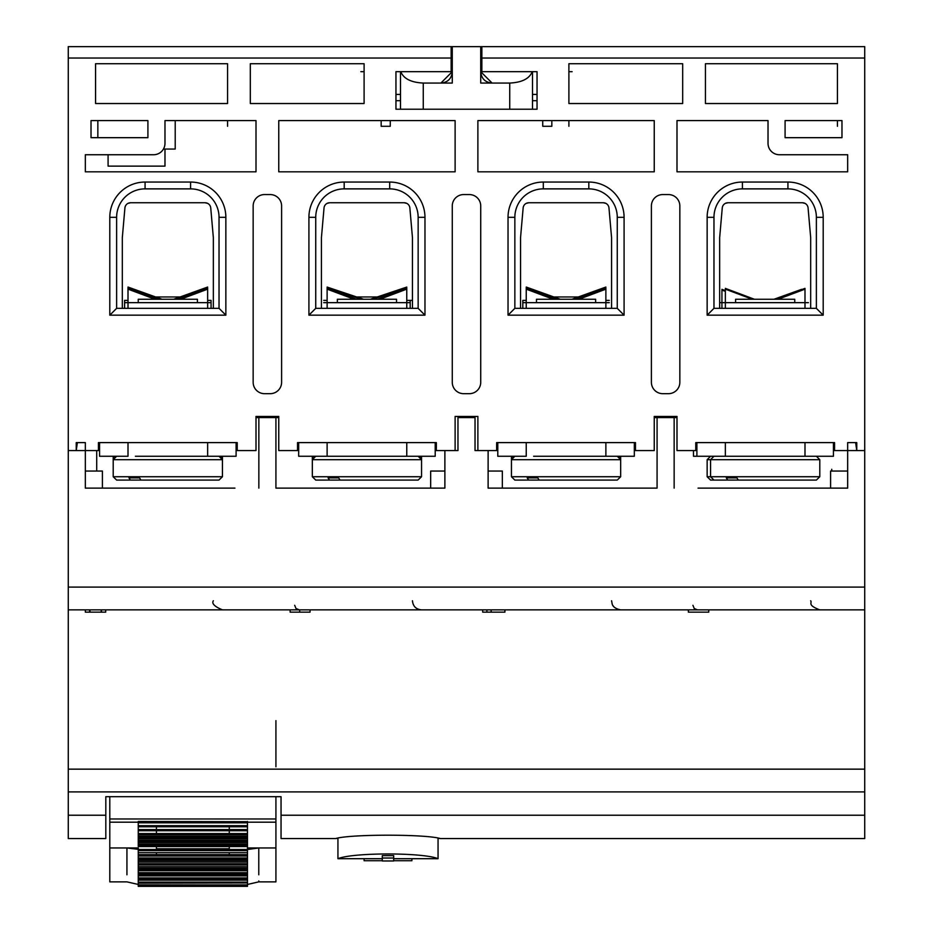 <?xml version="1.0" encoding="UTF-8"?>
<svg xmlns="http://www.w3.org/2000/svg" width="933" height="933" viewBox="0 0 933 933"><rect width="100%" height="100%" fill="white"/><g stroke="black" fill="none" stroke-linecap="round" stroke-linejoin="round"><path stroke-width="1.4" d="M651.397 382.297L651.397 205.948A11.383 11.383 0 0 1 662.768 194.565L668.46 194.565A11.383 11.383 0 0 1 679.842 205.948L679.842 382.297A11.383 11.383 0 0 1 668.46 393.679L662.768 393.679A11.383 11.383 0 0 1 651.397 382.297A11.383 11.383 0 0 0 662.768 393.679A11.383 11.383 0 0 1 651.397 382.297M452.272 382.297L452.272 205.948A11.383 11.383 0 0 1 463.654 194.565L469.346 194.565A11.383 11.383 0 0 1 480.728 205.948L480.728 382.297A11.383 11.383 0 0 1 469.346 393.679L463.654 393.679A11.383 11.383 0 0 1 452.272 382.297A11.383 11.383 0 0 0 463.654 393.679A11.383 11.383 0 0 1 452.272 382.297M435.21 442.604L435.21 456.26L298.677 456.26L298.677 442.604L297.534 442.604L436.352 442.604L435.21 442.604L436.352 442.604L436.352 450.569L435.21 450.569L455.117 450.569L455.117 416.433L477.883 416.433L455.117 416.433L477.883 416.433L477.883 450.569L497.79 450.569L496.648 450.569L497.79 450.569L496.648 450.569L496.648 442.604L635.466 442.604L634.323 442.604L635.466 442.604L635.466 450.569L654.243 450.569L654.243 416.433L676.996 416.433L654.243 416.433L676.996 416.433L676.996 450.569L695.773 450.569L695.773 442.604L834.58 442.604L833.437 442.604L834.58 442.604L834.58 450.569L847.665 450.569L847.665 442.604L856.762 442.604L855.631 442.604L856.762 442.604L856.762 450.569L864.728 450.569L864.728 838.557L440.329 838.557C425.821 834.09 350.202 834.079 335.658 838.557L337.933 838.254L337.933 858.698C352.662 852.389 423.325 852.389 438.055 858.698L438.055 838.254M537.046 71.678L537.046 109.231L537.046 71.678L532.498 71.678L532.498 109.231L537.046 109.231L509.733 109.231L509.733 83.06L480.728 83.06L480.728 46.65L864.728 46.65L864.728 450.569L847.665 450.569L847.665 488.122L698.047 488.122M481.86 71.678L481.86 46.65M381.165 120.602L381.165 126.293L390.262 126.293L390.262 120.602L455.117 120.602L455.117 171.812L278.757 171.812L278.757 120.602L381.165 120.602L278.757 120.602L278.757 171.812L278.757 120.602L455.117 120.602L455.117 171.812L278.757 171.812L455.117 171.812L455.117 120.602L390.262 120.602M95.574 63.712L227.559 63.712L95.574 63.712L95.574 103.54L227.559 103.54L227.559 63.712L227.559 103.54M250.312 63.712L364.103 63.712L250.312 63.712L250.312 103.54L364.103 103.54L364.103 63.712L364.103 103.54L347.029 103.54M395.954 71.678L395.954 109.231L400.502 109.231L395.954 109.231L400.502 109.231L400.502 71.678L395.954 71.678L395.954 109.231L509.733 109.231M68.272 46.65L451.14 46.65L451.14 58.033L68.272 58.033L68.272 46.65M451.14 71.678L451.14 58.033M480.728 382.297A11.383 11.383 0 0 1 469.346 393.679A11.383 11.383 0 0 0 480.728 382.297M469.346 194.565A11.383 11.383 0 0 1 480.728 205.948M452.272 205.948A11.383 11.383 0 0 1 463.654 194.565A11.383 11.383 0 0 0 452.272 205.948M264.54 393.679A11.383 11.383 0 0 1 253.158 382.297L253.158 205.948A11.383 11.383 0 0 1 264.54 194.565L270.232 194.565A11.383 11.383 0 0 1 281.603 205.948L281.603 382.297A11.383 11.383 0 0 1 270.232 393.679L264.54 393.679A11.383 11.383 0 0 1 253.158 382.297A11.383 11.383 0 0 0 264.54 393.679M281.603 382.297A11.383 11.383 0 0 1 270.232 393.679A11.383 11.383 0 0 0 281.603 382.297M679.842 382.297A11.383 11.383 0 0 1 668.46 393.679A11.383 11.383 0 0 0 679.842 382.297M668.46 194.565A11.383 11.383 0 0 1 679.842 205.948M651.397 205.948A11.383 11.383 0 0 1 662.768 194.565A11.383 11.383 0 0 0 651.397 205.948M551.835 120.602L654.243 120.602L654.243 171.812L477.883 171.812L477.883 120.602L542.738 120.602L542.738 126.293L551.835 126.293L551.835 120.602L654.243 120.602L654.243 171.812L477.883 171.812L477.883 120.602L542.738 120.602M779.393 154.738L847.665 154.738L779.393 154.738L847.665 154.738L847.665 171.812L676.996 171.812L676.996 120.602L768.022 120.602L768.022 143.367L768.022 120.602L676.996 120.602L768.022 120.602L768.022 143.367A11.383 11.383 0 0 0 779.393 154.738M847.665 154.738L847.665 171.812L676.996 171.812L676.996 120.602L676.996 171.812L847.665 171.812L847.665 154.738M207.651 442.604L207.651 456.26L236.096 456.26L236.096 442.604L237.227 442.604L98.42 442.604L99.563 442.604L98.42 442.604L98.42 450.569L85.335 450.569L85.335 442.604L76.238 442.604L77.369 442.604L76.238 442.604L76.238 450.569L68.272 450.569L68.272 587.102L864.728 587.102M278.757 416.433L256.004 416.433L278.757 416.433L256.004 416.433L278.757 416.433L278.757 450.569L297.534 450.569L297.534 442.604M256.004 120.602L256.004 171.812L85.335 171.812L85.335 154.738L108.088 154.738L85.335 154.738L85.335 171.812L85.335 154.738L153.607 154.738A11.383 11.383 0 0 0 164.978 143.367L164.978 120.602L256.004 120.602L256.004 171.812L85.335 171.812L256.004 171.812L256.004 120.602L175.217 120.602L256.004 120.602M785.085 137.676L785.085 120.602L785.085 137.676L841.974 137.676L785.085 137.676L785.085 120.602L841.974 120.602L841.974 137.676L841.974 120.602L841.974 137.676L785.085 137.676M785.085 120.602L841.974 120.602L785.085 120.602M97.848 137.676L91.026 137.676L97.848 137.676L97.848 120.602L91.026 120.602L91.026 137.676L91.026 120.602L97.848 120.602M68.272 58.033L68.272 450.569L85.335 450.569L85.335 488.122L234.953 488.122M451.14 46.65L452.272 46.65L452.272 83.06L423.267 83.06L423.267 109.231M657.077 103.54L568.897 103.54L568.897 63.712L682.688 63.712L568.897 63.712L568.897 103.54L682.688 103.54L682.688 63.712M705.441 63.712L837.426 63.712L705.441 63.712L705.441 103.54L837.426 103.54L837.426 63.712L837.426 103.54M108.088 154.738L108.088 166.121L164.978 166.121L164.978 149.047M163.462 149.047L175.217 149.047L175.217 120.602M253.158 205.948A11.383 11.383 0 0 1 264.54 194.565M270.232 194.565A11.383 11.383 0 0 1 281.603 205.948M477.883 171.812L654.243 171.812L654.243 120.602L477.883 120.602L477.883 171.812M837.426 126.293L837.426 120.602L837.426 126.293M227.559 126.293L227.559 120.602L227.559 126.293M816.375 308.345L816.375 217.319A28.445 28.445 0 0 0 787.93 188.874L742.423 188.874A28.445 28.445 0 0 0 713.967 217.319L713.967 308.345L816.375 308.345L823.198 315.167L707.144 315.167L713.967 308.345M707.144 315.167L707.144 217.319A35.267 35.267 0 0 1 742.423 182.052L787.93 182.052A35.267 35.267 0 0 1 823.198 217.319L823.198 315.167M676.996 416.433L654.243 416.433M605.879 442.604L605.879 456.26L634.323 456.26L634.323 442.604L635.466 442.604M543.298 188.874A28.445 28.445 0 0 0 514.853 217.319L514.853 308.345L617.261 308.345L617.261 217.319A28.445 28.445 0 0 0 588.816 188.874L543.298 188.874L543.298 182.052L588.816 182.052A35.267 35.267 0 0 1 624.084 217.319L624.084 315.167L508.03 315.167L514.853 308.345M617.261 308.345L624.084 315.167M508.03 315.167L508.03 217.319A35.267 35.267 0 0 1 543.298 182.052M418.147 308.345L418.147 217.319A28.445 28.445 0 0 0 389.702 188.874L344.184 188.874A28.445 28.445 0 0 0 315.739 217.319L315.739 308.345L418.147 308.345L424.97 315.167L308.916 315.167L315.739 308.345M308.916 315.167L308.916 217.319A35.267 35.267 0 0 1 344.184 182.052L389.702 182.052A35.267 35.267 0 0 1 424.97 217.319L424.97 315.167M256.004 416.433L256.004 450.569L237.227 450.569L237.227 442.604M145.07 188.874A28.445 28.445 0 0 0 116.625 217.319L116.625 308.345L219.033 308.345L219.033 217.319A28.445 28.445 0 0 0 190.577 188.874L145.07 188.874L145.07 182.052L190.577 182.052A35.267 35.267 0 0 1 225.856 217.319L225.856 315.167L109.802 315.167L116.625 308.345M219.033 308.345L225.856 315.167M109.802 315.167L109.802 217.319A35.267 35.267 0 0 1 145.07 182.052M147.915 120.602L147.915 137.676L91.026 137.676L91.026 120.602L147.915 120.602M568.897 103.54L585.971 103.54M568.897 120.602L568.897 126.293L568.897 120.602M847.665 442.604L855.631 442.604L856.762 450.569M491.155 612.141L486.886 612.141L486.886 609.867L486.886 612.141L491.155 612.141L491.155 609.867L491.155 612.141L504.905 612.141L504.905 609.867M482.688 609.867L482.688 612.141L486.886 612.141M85.335 442.604L77.369 442.604L76.238 450.569M830.592 488.122L830.592 471.048L847.665 471.048L847.665 456.26L847.665 488.122M444.878 471.048L430.661 471.048L430.661 488.122L275.923 488.122L444.878 488.122L444.878 450.569L457.963 450.569L457.963 417.576L475.037 417.576L475.037 450.569L475.037 428.947L475.037 450.569L488.122 450.569L488.122 488.122L633.192 488.122M430.661 488.122L299.808 488.122M102.408 488.122L102.408 471.048L85.335 471.048L85.335 456.26L85.335 467.643M438.358 838.289L440.329 838.557M864.728 791.907L68.272 791.907L68.272 838.557L105.814 838.557L105.814 796.689L105.814 809.552L105.814 796.689L281.043 796.689L281.043 838.557L335.658 838.557M68.272 791.907L68.272 769.154L864.728 769.154M864.728 609.867L68.272 609.867L68.272 769.154M488.122 471.048L502.339 471.048L502.339 488.122M258.849 417.576L258.849 488.122L258.849 417.576L278.757 417.576L256.004 417.576L278.757 417.576L275.923 417.576L275.923 488.122L444.878 488.122M275.923 417.576L275.923 488.122M488.122 488.122L657.077 488.122L657.077 417.576L657.077 488.122M654.243 417.576L676.996 417.576L654.243 417.576M674.151 417.576L674.151 488.122L674.151 417.576L676.996 417.576L657.077 417.576M68.272 609.867L68.272 587.102M98.42 450.569L99.563 450.569L98.42 450.569M85.335 471.048L85.335 488.122M708.753 609.867L708.753 612.141L688.367 612.141L688.367 609.867M290.14 609.867L290.14 612.141L299.691 612.141L299.691 609.867M299.691 612.141L310.048 612.141L310.048 609.867M101.242 609.867L101.242 612.141L85.335 612.141L90.011 612.141L90.011 609.867M105.721 609.867L105.721 612.141L101.452 612.141L101.452 609.867M89.813 612.141L89.813 609.867M89.603 612.141L89.603 609.867L89.603 612.141M85.335 612.141L85.335 609.867L85.335 612.141M833.437 450.569L834.58 450.569L833.437 450.569M96.717 456.26L96.717 471.048L96.717 456.26M96.717 450.569L96.717 471.048L96.717 450.569M96.717 471.048C96.717 444.318 96.717 444.318 96.717 471.048M229.273 826.79L229.273 829.612M229.273 830.743L229.273 833.566M229.273 836.19L229.273 837.519M229.273 840.143L229.273 841.473M229.273 849.496L229.273 846.558M229.273 845.426L229.273 844.097M229.273 852.704L229.273 854.663M229.273 859.188L229.273 860.564M156.452 859.188L156.452 860.564M156.452 852.704L156.452 854.663M156.452 844.097L156.452 845.426M156.452 846.558L156.452 849.496M156.452 826.79L156.452 829.612M156.452 830.743L156.452 833.566M156.452 836.19L156.452 837.519M156.452 840.143L156.452 841.473M247.478 821.46L247.478 826.79L138.247 826.79L138.247 825.658L247.478 825.658L138.247 825.658L138.247 821.705L247.478 821.705L138.247 821.46M247.478 829.612L247.478 830.743L138.247 830.743L138.247 829.612L247.478 829.612L247.478 826.79L247.478 829.612M247.478 833.566L247.478 846.558L138.247 846.558L138.247 845.426L247.478 845.426L247.478 844.097L138.247 844.097L138.247 841.473L247.478 841.473L247.478 840.143L138.247 840.143L138.247 837.519L247.478 837.519L247.478 836.19L138.247 836.19L138.247 833.566L247.478 833.566L247.478 830.743L247.478 833.566M247.478 850.651L138.247 850.651L138.247 849.496L247.478 849.496L247.478 859.188L138.247 859.188L138.247 857.987L247.478 857.987M138.247 850.651L138.247 852.704L247.478 852.704L247.478 854.663L138.247 854.663L138.247 857.987M247.478 862.045L138.247 862.045L138.247 860.564L247.478 860.564L247.478 880.146L138.247 880.146L138.247 879.341L247.478 879.341M138.247 862.045L138.247 863.736L247.478 863.736M247.478 864.973L138.247 864.973L138.247 863.736M138.247 864.973L138.247 866.71L247.478 866.71M247.478 868.191L138.247 868.191L138.247 866.71M138.247 868.191L138.247 869.509L247.478 869.509M247.478 870.687L138.247 870.687L138.247 869.509M138.247 870.687L138.247 872.658L247.478 872.658M247.478 874.011L138.247 874.011L138.247 872.658M138.247 874.011L138.247 874.839L247.478 874.839M247.478 875.877L138.247 875.877L138.247 874.839M138.247 875.877L138.247 877.93L247.478 877.93M247.478 879.049L138.247 879.049L138.247 877.93M247.478 882.117L247.478 882.945L138.247 882.933L138.247 882.117L247.478 882.117L247.478 880.146M138.247 882.117L138.247 880.146M138.247 883.166L247.478 882.945L138.247 883.166L138.247 884.904L247.478 884.904L247.478 883.166M247.478 884.904L138.247 884.904M247.478 886.058L247.478 885.429L138.247 885.429L138.247 886.35L247.478 886.082M109.802 796.689L109.802 881.872L126.935 881.872L138.247 884.449M275.923 796.689L275.923 818.976L109.802 818.976M247.478 847.969L258.779 847.969L247.478 849.496L247.478 846.558L247.478 849.31M275.923 818.976L275.923 881.872L258.779 881.872L247.478 884.449M275.923 822.183L247.478 822.183M138.247 822.183L109.802 822.183M138.247 847.969L138.247 849.496L138.247 847.969L126.935 847.969L126.935 874.804M138.247 845.426L138.247 844.097L138.247 845.426M138.247 841.473L138.247 840.143L138.247 841.473M138.247 837.519L138.247 836.19L138.247 837.519M138.247 833.566L138.247 830.743L138.247 833.566M138.247 829.612L138.247 826.79L138.247 829.612M138.247 852.704L138.247 854.663L138.247 852.704M138.247 859.188L138.247 860.564L138.247 859.188M138.247 849.31L126.935 847.969L109.802 847.969M229.273 848.96L156.452 848.96M229.273 848.785L156.452 848.785M275.923 720.638L275.923 766.809M258.779 880.95L258.779 881.872M258.779 874.804L258.779 847.969L275.923 847.969M247.478 859.188L247.478 860.564L247.478 859.188M831.735 471.048L831.735 469.276L831.735 471.048M159.73 299.248L128.008 287.831L128.008 302.654L207.651 302.654L207.651 308.345M175.917 299.248L207.651 287.831L207.651 302.654L211.068 302.654L207.651 302.654M128.008 308.345L128.008 302.654L124.59 302.654L128.008 302.654M99.563 442.604L99.563 456.26L128.008 456.26L128.008 442.604M138.247 302.654L138.247 299.248L197.411 299.248L197.411 302.654M354.085 299.248L327.121 289.148L327.121 302.654L406.765 302.654L406.765 308.345M406.765 287.819L406.765 302.654L410.182 302.654L406.765 302.654M327.121 308.345L327.121 302.654L323.704 302.654L327.121 302.654M406.765 442.604L406.765 456.26L334.504 456.26M327.121 456.26L327.121 442.604M337.361 302.654L337.361 299.248L396.525 299.248L396.525 302.654M553.199 299.248L526.235 289.148L526.235 302.654L605.879 302.654L605.879 308.345M574.157 299.248L605.879 287.831L605.879 302.654L609.296 302.654L605.879 302.654M526.235 308.345L526.235 302.654L522.818 302.654L526.235 302.654M497.79 442.604L497.79 456.26L526.235 456.26L526.235 442.604M536.475 302.654L536.475 299.248L595.639 299.248L595.639 302.654M752.313 299.248L725.349 289.148L725.349 302.654L804.992 302.654L804.992 308.345M778.029 299.248L804.992 289.148L804.992 302.654L808.41 302.654L804.992 302.654M833.437 442.604L833.437 456.26L725.349 456.26L725.349 442.604M725.349 308.345L725.349 302.654L721.932 302.654L725.349 302.654L721.932 302.654L721.932 308.345L721.932 302.654L719.658 302.654L725.349 302.654M804.992 442.604L804.992 456.26L732.732 456.26M695.773 442.604L696.904 442.604L696.904 456.26L725.349 456.26M735.589 302.654L735.589 299.248L794.753 299.248L794.753 302.654M810.684 308.345L810.684 237.635L810.684 308.345L810.684 237.635L808.083 207.954A5.691 5.691 0 0 0 802.427 202.753L727.927 202.753A5.691 5.691 0 0 0 722.259 207.954L719.658 237.635L719.658 308.345M808.083 207.954A5.691 5.691 0 0 0 802.427 202.753L804.992 203.371A5.691 5.691 0 0 0 802.427 202.753A5.691 5.691 0 0 1 808.083 207.954M727.927 202.753L725.349 203.371L727.927 202.753A5.691 5.691 0 0 0 722.259 207.954A5.691 5.691 0 0 1 725.349 203.371L727.927 202.753A5.691 5.691 0 0 0 722.259 207.954A5.691 5.691 0 0 1 727.927 202.753L725.349 203.371M611.57 308.345L611.57 237.635L611.57 308.345L611.57 237.635L608.969 207.954A5.691 5.691 0 0 0 603.301 202.753L528.813 202.753A5.691 5.691 0 0 0 523.145 207.954L520.544 237.635L520.544 308.345M608.969 207.954A5.691 5.691 0 0 0 603.301 202.753L605.879 203.371A5.691 5.691 0 0 0 603.301 202.753M528.813 202.753L526.235 203.371L528.813 202.753A5.691 5.691 0 0 0 523.145 207.954A5.691 5.691 0 0 1 526.235 203.371L528.813 202.753A5.691 5.691 0 0 0 523.145 207.954A5.691 5.691 0 0 1 528.813 202.753L526.235 203.371M412.456 308.345L412.456 237.635L412.456 308.345L412.456 237.635L409.855 207.954A5.691 5.691 0 0 0 404.187 202.753L329.699 202.753A5.691 5.691 0 0 0 324.031 207.954L321.43 237.635L321.43 308.345M404.187 202.753L406.765 203.371A5.691 5.691 0 0 0 404.187 202.753L406.765 203.371A5.691 5.691 0 0 1 409.855 207.954M329.699 202.753L327.121 203.371L329.699 202.753A5.691 5.691 0 0 0 324.031 207.954A5.691 5.691 0 0 1 329.699 202.753A5.691 5.691 0 0 0 327.121 203.371L329.699 202.753M213.342 308.345L213.342 237.635L213.342 308.345L213.342 237.635L210.741 207.954A5.691 5.691 0 0 0 205.073 202.753L130.573 202.753A5.691 5.691 0 0 0 124.917 207.954L122.316 237.635L122.316 308.345M210.741 207.954A5.691 5.691 0 0 0 205.073 202.753L207.651 203.371A5.691 5.691 0 0 0 205.073 202.753A5.691 5.691 0 0 1 210.741 207.954M128.008 203.371L130.573 202.753A5.691 5.691 0 0 0 124.917 207.954A5.691 5.691 0 0 1 128.008 203.371L130.573 202.753A5.691 5.691 0 0 0 124.917 207.954M722.212 208.444L719.658 237.635L722.212 208.444M804.992 203.371L802.427 202.753M523.098 208.444L520.544 237.635L523.098 208.444M323.984 208.444L321.43 237.635L323.984 208.444M124.87 208.444L122.316 237.635L124.87 208.444M207.651 203.371L205.073 202.753M696.904 456.26L693.487 456.26L693.487 450.569M721.932 302.654L721.932 290.105L725.349 291.341M526.235 300.379L522.818 300.379L526.235 300.379M522.818 308.345L522.818 300.379M578.308 296.962L553.805 296.962L578.308 296.962M605.879 300.379L609.296 300.379L605.879 300.379M526.235 289.148L526.235 287.831L557.957 299.248M377.224 296.962L356.651 296.962L377.224 296.962M361.001 299.248L327.121 287.819L327.121 289.148M410.182 300.379L406.765 300.379L412.456 300.379L406.765 300.379L410.182 300.379L410.182 308.345M327.121 300.379L323.704 300.379L327.121 300.379M124.59 308.345L124.59 300.379L128.008 300.379L124.59 300.379M211.068 300.379L207.651 300.379L211.068 300.379L211.068 308.345M180.081 296.962L155.578 296.962L180.081 296.962M400.502 100.694L395.954 100.694M400.502 94.431L395.954 94.431M537.046 94.431L532.498 94.431M537.046 100.694L532.498 100.694M509.733 83.06C521.932 82.477 529.431 78.687 532.23 71.678L532.498 71.678M492.099 83.06L480.728 71.678L480.728 83.06L492.099 83.06C485.172 82.407 481.37 78.617 480.728 71.678L532.23 71.678M400.502 71.678L452.272 71.678C451.63 78.617 447.84 82.407 440.901 83.06L452.272 83.06L452.272 71.678L440.901 83.06M400.77 71.678C403.569 78.687 411.068 82.477 423.267 83.06M480.728 46.65L452.272 46.65M568.897 71.678L572.127 71.678L568.897 71.678M451.14 46.767L452.272 46.767M360.873 71.678L364.103 71.678L360.873 71.678M481.86 46.767L480.728 46.767M537.046 109.231L535.285 109.231M397.715 109.231L395.954 109.231M707.144 459.677L707.144 476.74L819.792 476.74L819.792 459.677L707.144 459.677L710.561 456.26M707.144 476.74L710.561 480.075L727.74 480.075L726.306 477.883L736.872 477.883L738.306 480.075L727.74 480.075M135.39 456.26L207.651 456.26M114.083 457.392L113.208 457.392L113.208 476.74L222.439 476.74L222.439 459.677L113.208 459.677L116.625 456.26M140.965 480.075L130.398 480.075L128.964 477.883L139.53 477.883L140.965 480.075L219.033 480.075L222.439 476.74M113.208 476.74L116.625 480.075L130.398 480.075M313.196 457.392L312.333 457.392L312.333 476.74L421.553 476.74L421.553 459.677L312.333 459.677L315.739 456.26M340.079 480.075L329.512 480.075L328.078 477.883L338.644 477.883L340.079 480.075L418.147 480.075L421.553 476.74M312.333 476.74L315.739 480.075L329.512 480.075M533.618 456.26L605.879 456.26M512.31 457.392L511.447 457.392L511.447 476.74L620.667 476.74L620.667 459.677L511.447 459.677L514.853 456.26M539.192 480.075L528.626 480.075L527.192 477.883L537.758 477.883L539.192 480.075L617.261 480.075L620.667 476.74M511.447 476.74L514.853 480.075L528.626 480.075M738.306 480.075L816.375 480.075L819.792 476.74M393.679 860.727L411.885 860.727L411.885 858.698M393.679 858.022L393.679 860.972L382.297 860.972L382.297 858.022L393.679 858.022L393.679 855.631L382.297 855.631L382.297 858.022M364.103 858.698L364.103 860.727L382.297 860.727M864.728 58.033L481.86 58.033M742.423 182.052L742.423 188.874M787.93 188.874L787.93 182.052M707.144 217.319L713.967 217.319M816.375 217.319L823.198 217.319M588.816 188.874L588.816 182.052M617.261 217.319L624.084 217.319M508.03 217.319L514.853 217.319M344.184 182.052L344.184 188.874M389.702 188.874L389.702 182.052M308.916 217.319L315.739 217.319M418.147 217.319L424.97 217.319M190.577 188.874L190.577 182.052M219.033 217.319L225.856 217.319M109.802 217.319L116.625 217.319M864.728 815.232L281.043 815.232M105.814 815.232L68.272 815.232M247.478 822.836L138.247 822.836M247.478 834.697L138.247 834.697M247.478 838.65L138.247 838.65M247.478 842.604L138.247 842.604M247.478 856.039L138.247 856.039M229.273 859.911L156.452 859.911M156.452 859.701L229.273 859.701M229.273 854.628L156.452 854.628M154.971 299.248L128.008 289.148M207.651 289.148L180.687 299.248M406.765 289.148L379.801 299.248M605.879 289.148L578.915 299.248M222.241 456.26L222.439 457.392L221.576 457.392M406.765 287.889L372.885 299.248M421.366 456.26L421.553 457.392L420.69 457.392M620.48 456.26L620.667 457.392L619.804 457.392M612.993 605.645L614.042 606.998M618.754 609.657L620.667 609.867C612.06 608.141 612.246 603.511 612.188 604.048L611.57 600.759M412.456 600.759C412.992 606.287 416.025 609.319 421.553 609.867M213.342 600.759C211.511 603.534 214.543 606.567 222.439 609.867M294.688 605.307L295.994 608.503L299.248 609.867M692.927 605.307L694.234 608.503L697.476 609.867M810.684 600.759C812.421 602.951 806.835 604.934 819.792 609.867M247.478 886.35L138.247 886.35M157.047 299.248L128.008 288.367M178.611 299.248L207.651 288.367M356.161 299.248L327.121 288.367M377.725 299.248L406.765 288.367M555.275 299.248L526.235 288.367M576.839 299.248L605.879 288.367M754.389 299.248L725.349 288.367M775.953 299.248L804.992 288.367M113.208 457.392L113.406 456.26M222.439 457.392L222.439 459.677L219.033 456.26M774.017 299.248L801.587 289.335M725.349 290.56L721.932 289.335M571.987 299.248L605.879 287.049M560.138 299.248L526.235 287.049M363.45 299.248L327.121 287.072M370.436 299.248L406.765 287.072M173.748 299.248L207.651 287.049M161.899 299.248L128.008 287.049M312.333 457.392L312.52 456.26M421.553 457.392L421.553 459.677L418.147 456.26M511.447 457.392L511.634 456.26M620.667 457.392L620.667 459.677L617.261 456.26M713.967 480.075L710.561 476.74L710.561 459.677L713.967 456.26M819.792 459.677L816.375 456.26M337.933 858.698L382.297 858.698M393.679 858.698L438.055 858.698"/></g></svg>
